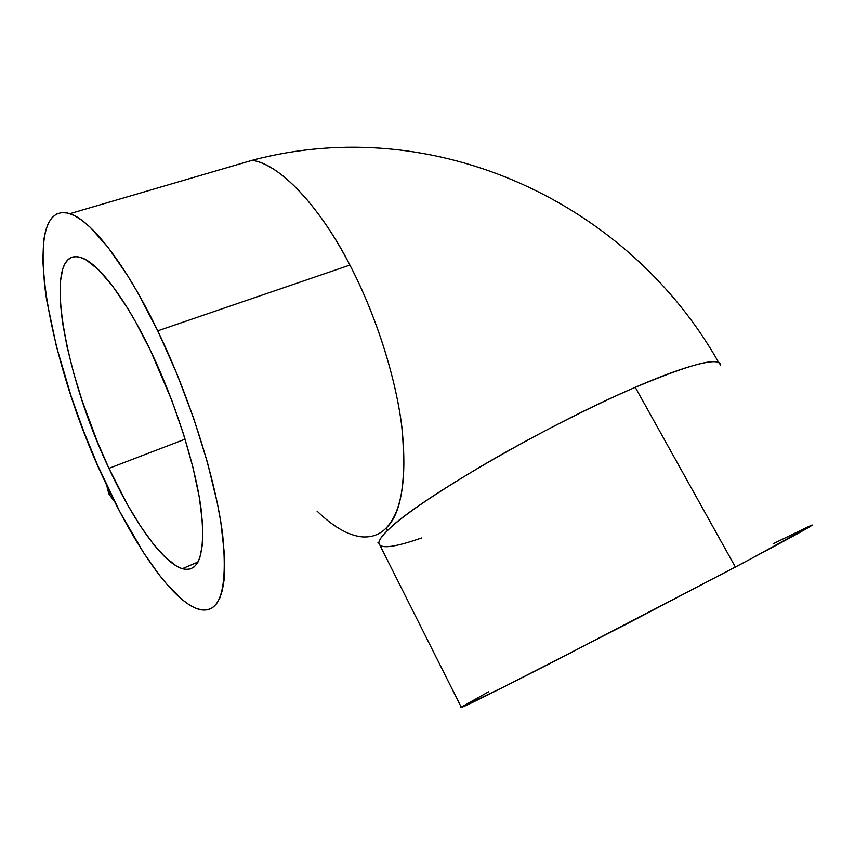 <?xml version="1.0" encoding="UTF-8"?>
<svg xmlns="http://www.w3.org/2000/svg" width="855" height="855" viewBox="0 0 855 855"><rect width="100%" height="100%" fill="white"/><g stroke="black" fill="none" stroke-linecap="round" stroke-linejoin="round"><path stroke-width="1.28" d="M635.265 387.315C683.733 366.058 721.428 355.691 720.252 365.267C719.461 356.439 691.139 363.792 635.265 387.315C545.415 425.576 415.37 501.532 388.309 529.747C403.357 515.063 437.001 492.33 489.231 461.55C540.157 432.117 597.111 403.752 635.265 387.315L735.386 567.068L635.265 387.315M385.552 528.657C401.732 512.498 407.183 478.725 401.903 427.329C395.747 377.215 376.2 315.645 349.898 265.071L157.737 330.832C190.173 397.896 215.909 480.04 222.674 535.006C227.964 590.335 219.917 615.066 198.51 609.22C172.774 601.439 135.165 547.125 104.567 480.702C48.275 363.001 17.859 198.232 69.854 213.675C91.025 220.056 125.749 264.291 157.737 330.832L349.898 265.071C318.124 203.65 279.254 164.203 252.129 160.302C280.974 163.829 322.399 210.725 349.898 265.071C373.111 309.189 394.903 372.085 401.7 425.694C406.873 480.254 401.487 514.571 385.552 528.657L388.309 529.747C382.067 535.754 378.904 540.168 378.829 543.01C379.054 539.965 382.217 535.54 388.309 529.747L385.552 528.657C379.064 534.974 371.006 537.688 361.366 536.812C347.75 535.134 332.958 526.552 317.013 511.055M108.884 494.008L109.75 491.689L108.884 494.008L114.944 502.216L108.884 494.008L106.693 485.277L108.884 494.008M108.948 468.358L185.108 439.171L108.948 468.358L97.385 441.853L82.123 400.685L73.754 373.379L67.139 347.109L62.533 322.656L60.16 300.853L60.213 282.556L62.821 268.577L65.108 263.468L68.047 259.717L71.638 257.419L75.86 256.65L80.691 257.462L86.099 259.888L98.453 269.678L112.486 285.933L127.577 308.206L135.304 321.33L150.63 350.849C175.724 403.036 195.667 466.499 201.171 509.698C205.617 553.431 199.343 573.096 182.35 568.682C162.61 562.761 133.209 520.845 108.948 468.358C63.452 373.464 40.858 244.594 80.979 257.547C97.898 262.613 125.503 298.267 150.63 350.849L171.823 400.407L183.654 434.5L192.952 467.364L199.311 497.375L202.528 523.175L202.592 543.737L199.675 558.433L197.174 563.477L194.064 566.972L190.366 568.938L186.144 569.398L181.463 568.393L176.376 565.978L165.197 557.204L153.056 543.641L140.38 525.953L127.587 504.856L108.948 468.358M421.601 537.955C394.037 547.585 379.77 549.273 378.829 543.01L461.401 707.491C466.574 705.685 497.738 690.177 554.895 660.99L735.386 567.068C790.159 537.998 815.638 523.997 811.823 525.077M460.941 707.534L504.29 686.693L622.953 625.913L750.829 558.871L812.218 525.088M811.662 525.13L773.166 543.737M488.568 691.823L461.818 706.839M157.737 330.832L137.666 292.517L127.577 275.609L107.987 247.266L89.967 227.088L81.802 220.237L74.3 215.556L67.534 213.023L61.539 212.574L56.355 214.156L52.005 217.651L48.5 222.963L45.828 229.952L44 238.502L42.771 259.728L44.61 285.549L46.619 299.849L56.505 346.745L71.414 397.115L83.63 431.134L97.299 464.511L119.753 511.579L143.48 552.554L159.319 575.062L167.078 584.542L181.944 599.419L188.923 604.603L195.506 608.129L201.609 609.925L207.156 609.893L212.083 607.958L216.304 604.058L219.756 598.169L222.353 590.249L224.042 580.321L224.48 554.617L220.761 521.764L217.32 503.029L207.327 462.01L193.572 418.02L176.739 373.453L157.737 330.832M718.841 362.766C629.333 203.693 435.847 111.471 252.129 160.302L69.854 213.675M198.093 561.949L182.35 568.682M378.829 543.01L377.91 542.284"/></g></svg>
